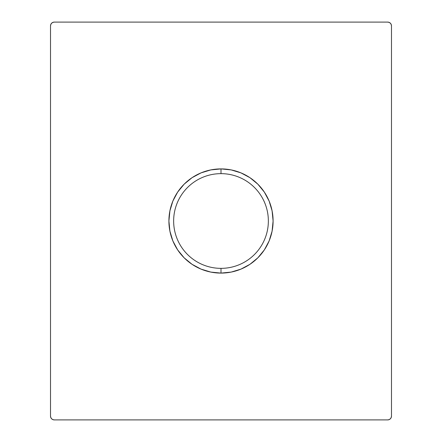 <?xml version="1.0" encoding="UTF-8"?>
<svg xmlns="http://www.w3.org/2000/svg" width="442" height="442" viewBox="0 0 442 442"><rect width="100%" height="100%" fill="white"/><g stroke="black" fill="none" stroke-linecap="round" stroke-linejoin="round"><path stroke-width="0.66" d="M231.16 272.09L221 273.095L221 268.355A47.355 47.355 0 0 0 268.355 221A47.355 47.355 0 0 0 221 173.645A47.355 47.355 0 0 0 173.645 221A47.355 47.355 0 0 0 221 268.355L221 273.095A52.095 52.095 0 0 1 168.905 221A52.095 52.095 0 0 1 221 168.905L221 173.645A47.355 47.355 0 0 1 268.355 221A47.355 47.355 0 0 1 221 268.355A47.355 47.355 0 0 1 173.645 221A47.355 47.355 0 0 1 221 173.645L221 168.905L231.16 169.91L240.934 172.872L249.94 177.684L257.835 184.165L264.316 192.06L269.128 201.066L272.09 210.84L273.095 221L272.09 231.16L269.128 240.934L264.316 249.94L257.835 257.835L249.94 264.316L240.934 269.128L231.16 272.09L221 273.095L210.84 272.09L201.066 269.128L192.06 264.316L184.165 257.835L177.684 249.94L172.872 240.934L169.91 231.16L168.905 221L169.91 210.84L172.872 201.066L177.684 192.06L184.165 184.165L192.06 177.684L201.066 172.872L210.84 169.91L221 168.905L231.16 169.91M50.515 25.89L50.515 416.11L50.802 417.563L51.626 418.789L52.852 419.613L54.305 419.9L387.695 419.9L389.148 419.613L390.374 418.789L391.198 417.563L391.485 416.11L391.485 25.89L391.198 24.437L390.374 23.211L389.148 22.387L387.695 22.1L54.305 22.1L52.852 22.387L51.626 23.211L50.802 24.437L50.515 25.89L50.515 416.11A3.79 3.79 0 0 0 54.305 419.9L387.695 419.9A3.79 3.79 0 0 0 391.485 416.11L391.485 25.89A3.79 3.79 0 0 0 387.695 22.1L54.305 22.1A3.79 3.79 0 0 0 50.515 25.89M391.198 417.563L391.485 416.11M390.374 23.211L389.148 22.387M51.626 418.789L52.852 419.613M257.835 184.165L264.316 192.06L269.128 201.066L272.09 210.84L273.095 221L272.09 231.16L269.128 240.934L264.316 249.94L257.835 257.835M210.84 169.91L221 168.905A52.095 52.095 0 0 1 273.095 221A52.095 52.095 0 0 1 221 273.095L210.84 272.09M184.165 257.835L177.684 249.94L172.872 240.934L169.91 231.16L168.905 221L169.91 210.84L172.872 201.066L177.684 192.06L184.165 184.165"/></g></svg>
